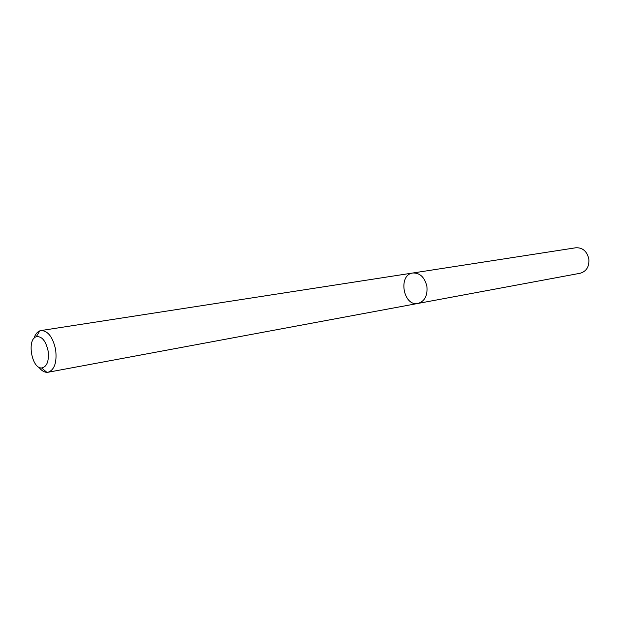 <?xml version="1.0" encoding="UTF-8"?>
<svg xmlns="http://www.w3.org/2000/svg" width="620" height="620" viewBox="0 0 620 620"><rect width="100%" height="100%" fill="white"/><g stroke="black" fill="none" stroke-linecap="round" stroke-linejoin="round"><path stroke-width="0.93" d="M426.893 286.401C427.699 295.624 424.754 301.297 418.058 303.42C403.217 306.861 397.73 274.66 412.874 272.994C419.996 272.8 424.669 277.272 426.893 286.401C427.699 295.624 424.754 301.297 418.058 303.42L580.196 273.257C586.536 271.343 589.411 266.522 588.814 258.796C586.884 251.17 582.567 247.496 575.856 247.767L412.874 272.994C419.996 272.8 424.669 277.272 426.893 286.401M33.937 338.404C35.224 334.413 37.184 331.901 39.82 330.847L41.005 330.545C47.965 330.716 52.847 337.094 55.653 349.688C57.048 362.32 54.537 369.838 48.104 372.24L46.888 372.341C44.051 372.225 41.37 370.497 38.835 367.164M48.104 350.928C49.151 361.212 46.98 366.893 41.579 367.962C31.666 368.621 26.683 339.404 36.262 336.738C41.788 335.978 45.733 340.713 48.104 350.928M48.104 372.24L418.058 303.42M41.005 330.545L412.874 272.994M41.579 367.962L46.888 372.341M36.262 336.738L39.82 330.847"/></g></svg>
